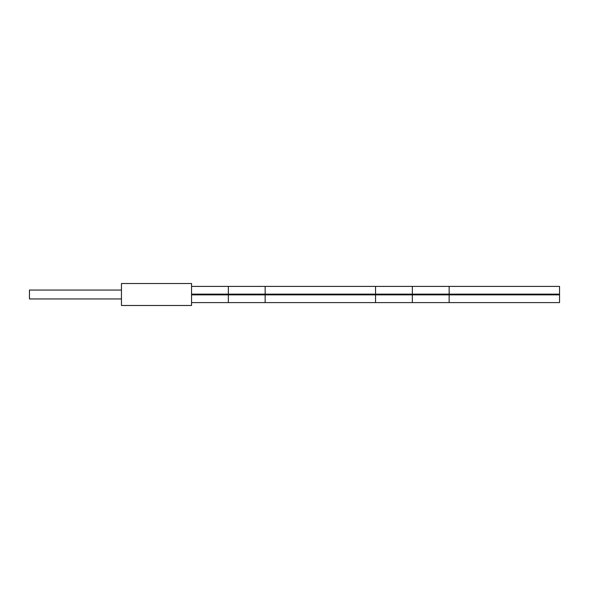 <?xml version="1.0" encoding="UTF-8"?>
<svg xmlns="http://www.w3.org/2000/svg" width="589" height="589" viewBox="0 0 589 589"><rect width="100%" height="100%" fill="white"/><g stroke="black" fill="none" stroke-linecap="round" stroke-linejoin="round"><path stroke-width="0.88" d="M191.55 305.485L191.55 283.515L121.452 283.515L121.452 305.485L191.55 305.485M121.452 290.06L29.45 290.06L29.45 298.94L121.452 298.94M191.55 294.139L265.153 294.139L265.153 286.401L375.554 286.401L375.554 302.599L412.352 302.599L412.352 294.861L449.149 294.861L449.149 302.599L412.352 302.599M412.352 286.401L412.352 294.861L265.153 294.861L265.153 294.139L449.149 294.139L449.149 286.401L375.554 286.401L375.554 302.599L228.355 302.599L228.355 294.861L265.153 294.861L265.153 302.599M449.149 286.401L559.55 286.401L559.55 302.599L449.149 302.599M191.55 286.401L228.355 286.401L228.355 294.861L191.55 294.861M559.55 294.139L449.149 294.139L449.149 294.861L559.55 294.861M191.55 302.599L228.355 302.599M265.153 286.401L228.355 286.401"/></g></svg>
